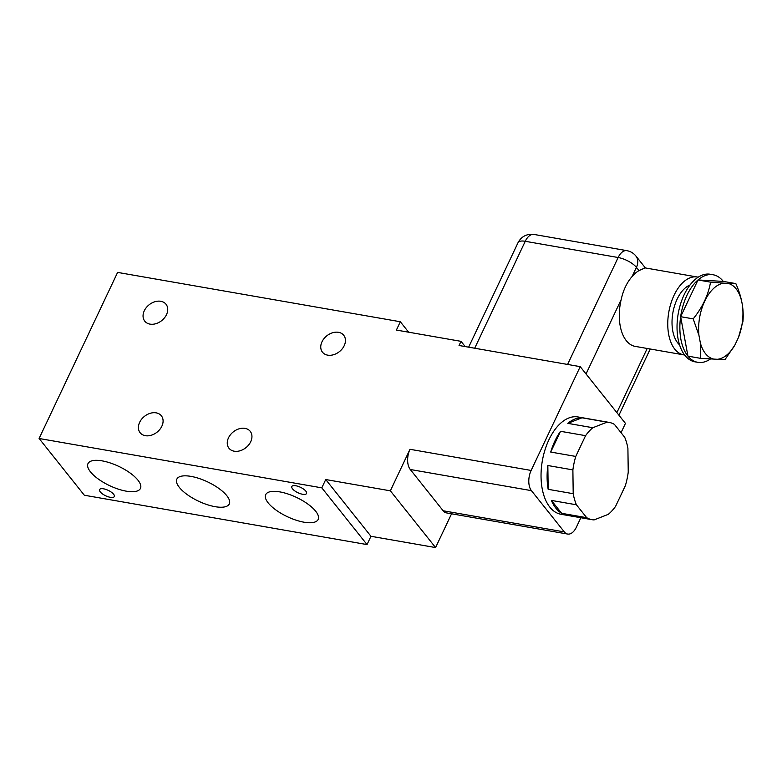 <?xml version="1.0" encoding="UTF-8"?>
<svg xmlns="http://www.w3.org/2000/svg" width="782" height="782" viewBox="0 0 782 782"><rect width="100%" height="100%" fill="white"/><g stroke="black" fill="none" stroke-linecap="round" stroke-linejoin="round"><path stroke-width="1.17" d="M144.289 310.767A13.577 10.107 -38.6 0 0 144.778 321.167A13.577 10.107 -38.6 0 0 155.911 323.68A13.577 10.107 -38.6 0 0 166.498 314.647A13.577 10.107 -38.6 0 0 166.009 304.237A13.577 10.107 -38.6 0 0 154.885 301.735A13.577 10.107 -38.6 0 0 144.289 310.767M321.988 341.793A13.577 10.107 -38.6 0 0 322.477 352.193A13.577 10.107 -38.6 0 0 333.611 354.705A13.577 10.107 -38.6 0 0 344.207 345.673A13.577 10.107 -38.6 0 0 343.718 335.263A13.577 10.107 -38.6 0 0 332.585 332.761A13.577 10.107 -38.6 0 0 321.988 341.793M139.646 422.329A13.577 10.107 -38.6 0 0 140.134 432.739A13.577 10.107 -38.6 0 0 151.258 435.242A13.577 10.107 -38.6 0 0 161.854 426.21A13.577 10.107 -38.6 0 0 161.366 415.799A13.577 10.107 -38.6 0 0 150.242 413.297A13.577 10.107 -38.6 0 0 139.646 422.329M228.5 437.842A13.577 10.107 -38.6 0 0 228.979 448.252A13.577 10.107 -38.6 0 0 240.113 450.755A13.577 10.107 -38.6 0 0 250.709 441.722A13.577 10.107 -38.6 0 0 250.22 431.312A13.577 10.107 -38.6 0 0 239.087 428.81A13.577 10.107 -38.6 0 0 228.5 437.842M555.894 508.192A49.383 27.536 99.9 0 0 561.652 513.315L586.696 517.684A49.383 27.536 99.9 0 0 592.062 519.688A49.383 27.536 99.9 0 0 594.095 519.903L608.298 514.341A49.383 27.536 99.9 0 0 615.561 506.394L625.375 485.632A49.383 27.536 99.9 0 0 628.239 472.162L627.907 448.369A49.383 27.536 99.9 0 0 624.71 437.285L614.427 424.391A49.383 27.536 99.9 0 0 609.051 422.388A49.383 27.536 99.9 0 0 607.037 422.172L581.994 417.793A49.383 27.536 99.9 0 0 567.791 423.355L592.824 427.725A49.383 27.536 99.9 0 0 585.571 435.672L560.528 431.302A49.383 27.536 99.9 0 0 550.714 452.055L575.757 456.434A49.383 27.536 99.9 0 0 572.883 469.894L547.84 465.525A49.383 27.536 99.9 0 0 548.172 489.327L573.206 493.696A49.383 27.536 99.9 0 0 576.412 504.791L551.369 500.412A49.383 27.536 99.9 0 0 555.894 508.192M592.062 519.688L560.968 514.263A49.383 27.536 -80.1 0 1 549.834 507.127A49.383 27.536 -80.1 0 1 544.976 449.933A49.383 27.536 -80.1 0 1 577.957 416.953L609.051 422.388M103.556 488.818A8.152 2.991 25.3 0 1 111.386 492.21A8.152 2.991 25.3 0 1 114.309 496.55A8.152 2.991 25.3 0 1 110.34 497.323A8.152 2.991 25.3 0 1 102.501 493.931A8.152 2.991 25.3 0 1 99.578 489.591A8.152 2.991 25.3 0 1 103.556 488.818M295.801 485.749A8.152 2.991 25.3 0 1 303.631 489.141A8.152 2.991 25.3 0 1 306.564 493.491A8.152 2.991 25.3 0 1 302.585 494.263A8.152 2.991 25.3 0 1 294.755 490.871A8.152 2.991 25.3 0 1 291.823 486.521A8.152 2.991 25.3 0 1 295.801 485.749M102.139 460.872A29.012 10.665 25.3 0 1 130.037 472.954A29.012 10.665 25.3 0 1 140.447 488.427A29.012 10.665 25.3 0 1 126.293 491.174A29.012 10.665 25.3 0 1 98.405 479.102A29.012 10.665 25.3 0 1 87.985 463.628A29.012 10.665 25.3 0 1 102.139 460.872M190.994 476.385A29.012 10.665 25.3 0 1 218.882 488.467A29.012 10.665 25.3 0 1 229.302 503.94A29.012 10.665 25.3 0 1 215.148 506.687A29.012 10.665 25.3 0 1 187.26 494.615A29.012 10.665 25.3 0 1 176.84 479.141A29.012 10.665 25.3 0 1 190.994 476.385M279.839 491.898A29.012 10.665 25.3 0 1 307.737 503.979A29.012 10.665 25.3 0 1 318.157 519.453A29.012 10.665 25.3 0 1 304.002 522.2A29.012 10.665 25.3 0 1 276.105 510.128A29.012 10.665 25.3 0 1 265.694 494.654A29.012 10.665 25.3 0 1 279.839 491.898M698.179 277.199A39.511 22.023 99.9 0 0 697.29 277.014A39.511 22.023 99.9 0 0 670.907 303.387A39.511 22.023 99.9 0 0 674.788 349.153A39.511 22.023 99.9 0 0 683.693 354.852A39.511 22.023 99.9 0 0 684.602 354.969M567.595 364.441L618.142 257.513A14.819 5.445 25.3 0 1 636.421 267.366L632.071 276.564C626.871 282.517 623.225 290.23 621.143 299.682A39.511 22.023 99.9 0 0 626.323 340.688A39.511 22.023 99.9 0 0 635.228 346.387L683.693 354.852M679.558 344.852A32.101 17.898 -80.1 0 1 677.73 342.917A32.101 17.898 -80.1 0 1 673.253 310.816A32.101 17.898 -80.1 0 1 690.007 285.01M697.788 362.32L694.963 361.831A44.447 24.78 -80.1 0 1 684.944 355.419A44.447 24.78 -80.1 0 1 680.575 303.944A44.447 24.78 -80.1 0 1 710.252 274.257L713.076 274.756A44.447 24.78 99.9 0 0 698.003 279.966A44.447 24.78 99.9 0 0 680.643 316.681A44.447 24.78 99.9 0 0 687.769 355.908A44.447 24.78 99.9 0 0 687.955 356.142A44.447 24.78 99.9 0 0 697.788 362.32A44.447 24.78 99.9 0 0 710.222 359.153M738.462 337.501A38.523 21.476 99.9 0 0 736.097 288.832A38.523 21.476 99.9 0 0 728.453 283.504L735.833 283.592C741.737 296.877 744.093 309.584 742.9 321.705L738.462 337.501L734.963 344.901L724.934 359.72L700.506 358.332L687.955 356.142L680.643 316.681L698.003 279.966L723.282 281.403A44.447 24.78 99.9 0 0 723.096 281.168A44.447 24.78 99.9 0 0 713.076 274.756M621.045 432.69L625.444 423.385L580.215 366.65L531.144 470.451A14.819 8.26 99.9 0 0 531.428 490.646L564.321 531.916A14.819 8.26 99.9 0 0 567.654 534.057A14.819 8.26 99.9 0 0 576.373 527.195L580.85 517.733M567.654 534.057L446.493 512.904A14.819 8.26 -80.1 0 1 443.159 510.763L410.267 469.493A14.819 8.26 -80.1 0 1 409.983 449.298L390.355 490.822L325.732 479.542L321.813 487.851L39.1 438.487L84.329 495.231L367.041 544.585L370.961 536.286L435.584 547.566L451.556 513.784M580.215 366.65L459.054 345.497L461.018 341.343L465.182 346.563M390.355 490.822L435.584 547.566M325.732 479.542L370.961 536.286M321.813 487.851L367.041 544.585M39.1 438.487L117.613 272.4L400.325 321.754L408.644 332.203M400.325 321.754L396.396 330.063L461.018 341.343M632.071 276.564A39.511 22.023 -80.1 0 1 639.002 270.601L645.062 267.894L697.29 277.014M550.714 452.055L560.528 431.302M585.571 435.672L575.757 456.434M607.037 422.172L592.824 427.725M572.883 469.894L573.206 493.696M576.412 504.791L586.696 517.684M567.791 423.355L581.994 417.793M561.652 513.315L551.369 500.412M548.172 489.327L547.84 465.525M680.643 316.681L693.194 318.87C702.519 307.287 708.306 295.049 710.545 282.155L698.003 279.966M710.545 282.155L728.453 283.504M735.833 283.592L723.282 281.403M700.506 358.332L700.359 342.936L698.932 335.253L693.194 318.87M723.526 283.221A38.523 21.476 99.9 0 0 698.932 335.253M700.359 342.936A38.523 21.476 99.9 0 0 734.963 344.901M443.159 510.763L564.321 531.916M409.983 449.298L531.144 470.451M533.959 234.434A14.819 8.26 99.9 0 0 525.25 241.296L618.142 257.513A14.819 8.26 -80.1 0 1 626.851 250.651L533.959 234.434C526.726 233.671 521.418 236.418 518.016 242.703A14.819 5.445 25.3 0 1 525.25 241.296L474.703 348.225M616.871 412.642L647.203 348.479M586.041 373.952L621.143 299.682M410.267 469.493L531.428 490.646M645.404 267.952L635.893 256.017A14.819 11.026 141.4 0 1 636.421 267.366L639.002 270.601M518.016 242.703L468.643 347.169M650.223 349.007L618.933 415.213M635.893 256.017C633.537 253.124 630.527 251.345 626.851 250.651"/></g></svg>
